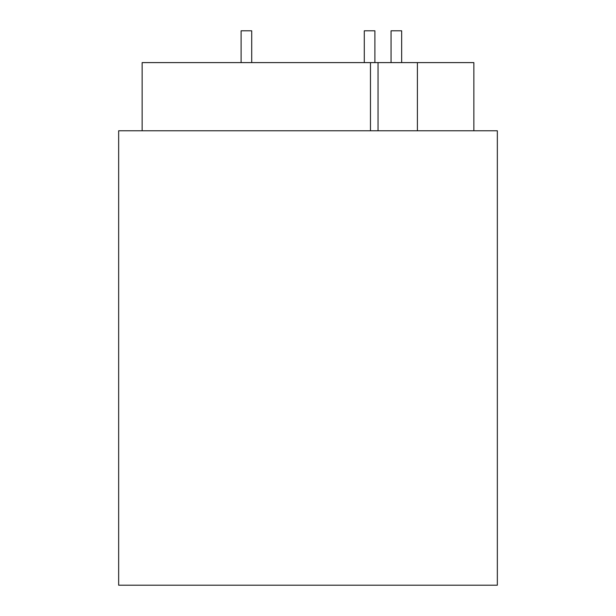 <?xml version="1.0" encoding="UTF-8"?>
<svg xmlns="http://www.w3.org/2000/svg" width="616" height="616" viewBox="0 0 616 616"><rect width="100%" height="100%" fill="white"/><g stroke="black" fill="none" stroke-linecap="round" stroke-linejoin="round"><path stroke-width="0.92" d="M241.11 30.8L241.11 62.609L241.11 30.8L251.713 30.8L251.713 62.609M374.89 30.8L374.89 62.609L374.89 30.8L364.287 30.8L364.287 62.609M401.671 30.8L401.671 62.609L401.671 30.8L391.06 30.8L391.06 62.609M497.343 585.2L118.657 585.2L118.657 130.777L497.343 130.777L497.343 585.2M370.47 130.777L370.47 62.609L473.866 62.609L473.866 130.777M370.47 62.609L142.134 62.609L142.134 130.777M378.047 130.777L378.047 62.609M417.402 130.777L417.402 62.609"/></g></svg>
